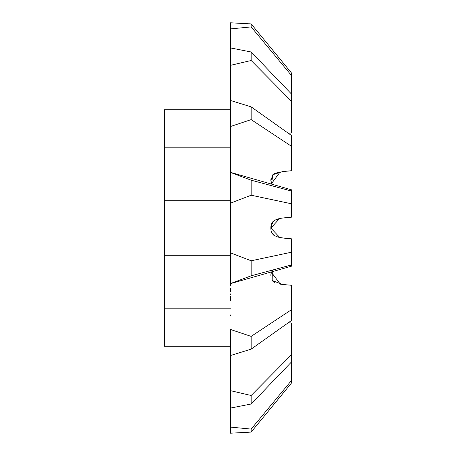 <?xml version="1.0" encoding="UTF-8"?>
<svg xmlns="http://www.w3.org/2000/svg" width="456" height="456" viewBox="0 0 456 456"><rect width="100%" height="100%" fill="white"/><g stroke="black" fill="none" stroke-linecap="round" stroke-linejoin="round"><path stroke-width="0.68" d="M230.565 243.555L230.565 283.598L230.565 252.88L251.153 260.775L251.153 275.817L230.565 283.541L251.153 275.817L291.578 264.925L291.578 238.841L291.578 252.202L251.153 260.775L251.153 275.817L291.578 264.925L291.578 252.202L251.153 260.775L230.565 252.88L230.565 207.469L230.565 239.263M251.153 336.385L251.153 349.136L291.578 320.425L291.578 309.641L251.153 336.385L230.565 329.511L230.565 355.503L230.565 329.511L251.153 336.385L251.153 349.136L230.565 355.503L230.565 408.057L230.565 390.689L251.153 395.489L251.153 404.01L230.565 408.057L251.153 404.01L291.578 361.859L291.578 354.648L251.153 395.489L230.565 390.689L230.565 351.297M291.578 266.047L291.578 264.925L291.578 266.156L291.578 265.261L291.578 266.156L230.565 283.621L230.565 285.587M230.565 355.503L251.153 349.136L291.578 320.425L291.578 291.202M230.565 351.16L230.565 354.557M230.565 346.036L230.565 344.519M230.565 343.476L230.565 341.481M230.565 340.957L230.565 340.478M291.578 320.425L288.306 322.751L291.578 323.025L291.578 354.648L291.578 331.17M251.153 395.489L251.153 404.01L291.578 361.859L291.578 346.292L291.578 355.435M230.565 283.541L230.565 282.834M230.565 281.392L230.565 280.942M284.105 284.607L291.578 285.296L291.578 309.641M271.166 271.998L280.332 284.162M230.565 109.771L164.422 109.771L164.422 147.801C164.422 97.504 164.422 97.504 164.422 147.801L230.565 147.801L164.422 147.801L164.422 255.286L230.565 255.286L164.422 255.286L164.422 308.199L230.565 308.199L164.422 308.199L164.422 346.229L230.565 346.229M230.565 300.47L230.565 296.474M230.565 294.998L230.565 293.915M230.565 291.595L230.565 290.928M230.565 290.307L230.565 288.688M291.578 214.411L291.578 191.075L251.153 180.183L230.565 172.459L230.565 203.119L230.565 172.459L251.153 180.183L251.153 195.225L230.565 203.119L230.565 204.168L230.565 203.119L251.153 195.225L291.578 203.798L291.578 189.873M291.578 164.844L291.578 135.574L251.153 106.864L251.153 119.614L230.565 126.489L230.565 100.497L251.153 106.864L251.153 119.614L291.578 146.359L291.578 135.574L251.153 106.864L230.565 100.497L230.565 47.943L251.153 51.99L251.153 60.511L230.565 65.311L251.153 60.511L291.578 101.352L291.578 132.975L288.637 133.226M230.565 117.602L230.565 115.647M230.565 115.066L230.565 113.248M230.565 111.196L230.565 110.318M230.565 106.829L230.565 106.088M230.565 116.987L230.565 121.062M230.565 108.271L230.565 108.756M230.565 112.341L230.565 113.105M230.565 103.09L230.565 105.256M291.578 148.303L291.578 144.079M291.578 140.978L291.578 140.237M291.578 124.893L291.578 94.141L251.153 51.99L251.153 60.511M291.578 101.352L291.578 73.091L251.153 23.912L230.565 22.8L230.565 28.899L230.565 22.8L251.153 23.912L251.153 26.904L230.565 28.899L251.153 26.904L291.578 75.622L291.578 73.091L251.153 23.912L251.153 26.904M230.571 172.379L291.578 189.844L291.578 191.075L251.153 180.183L251.153 195.225L291.578 203.798L291.578 217.159L284.025 217.939M230.565 173.753L230.565 126.489L251.153 119.614M230.565 175.212L230.565 174.443M230.565 175.475L230.565 176.415M291.578 146.359L291.578 170.704L282.828 171.507L272.865 174.682L271.428 184.076L291.578 189.844M280.178 171.866L271.206 184.013M164.422 200.714L230.565 200.714L164.422 200.714L164.422 201.142M230.565 241.965L230.565 243.213M230.565 207.469L230.565 204.168M279.505 218.595L270.864 228.108L279.733 237.456M284.054 238.066L289.03 238.488M230.565 433.2L251.153 432.088L230.565 433.2L230.565 427.101L230.565 433.2L231.135 433.177M230.565 412.594L230.565 422.712M230.565 384.476L230.565 380.709M230.565 414.504L230.565 414.128M230.565 413.37L230.565 411.329M230.565 407.1L230.565 405.965M230.565 426.007L230.565 421.76M249.29 432.214L241.053 432.715M291.578 366.692L291.578 374.062M291.578 373.909L291.578 367.012M251.153 429.096L251.153 432.088L291.578 382.909L291.578 380.378L251.153 429.096L230.565 427.101L251.153 429.096L251.153 432.088L291.578 382.909L291.578 374.148M230.565 372.563L230.565 373.527M230.565 373.777L230.565 374.427M230.565 376.747L230.565 377.083M230.565 386.431L230.565 388.073M231.711 329.842L231.072 329.659M230.565 359.185L230.565 361.203M230.565 349.171L230.565 349.912M230.565 334.55L230.565 335.331M230.565 336.289L230.565 336.739M291.578 315.022L291.578 315.763M291.544 323.025L288.642 322.774M230.565 314.925L230.565 315.432M230.565 298.743L230.565 299.267M289.594 265.46L289.075 265.597M291.504 285.285L288.847 284.96M280.366 284.168L280.024 284.111M274.324 282.344L273.321 281.717M270.864 275.43L270.921 273.868M289.275 265.574L291.578 265.261M251.113 23.912L249.364 23.786M230.565 84.805L230.565 94.398M231.215 22.828L241.053 23.284M249.403 23.792L251.131 23.912M230.565 31.834L230.565 25.188M230.565 42.63L230.565 41.872M230.565 41.496L230.565 46.786M230.565 48.872L230.565 50.302M230.565 40.322L230.565 40.789M230.565 29.207L230.565 31.966M291.578 102.349L291.578 95.703M291.578 89.593L291.578 81.938M251.153 106.864L249.871 106.408M230.565 100.497L230.565 128.142M230.565 141.075L230.565 145.076M270.864 180.508L270.938 178.82M274.352 173.639L280.024 171.889M284.025 171.399L288.847 171.04M283.98 217.939L291.578 217.159L291.578 214.388M291.578 211.436L291.578 210.586M274.324 235.547L273.708 235.153M270.864 227.966L270.927 226.261M274.375 220.425L279.528 218.589M271.428 271.924L270.864 275.464M272.95 281.392L274.352 282.361M280.166 284.134L282.703 284.476M284.105 217.928L282.703 218.076M272.945 221.513L270.864 228M272.945 234.487L274.375 235.575M279.528 237.411L282.703 237.924M284.168 171.388L282.703 171.524M272.95 174.608L270.864 180.536M164.422 147.801L164.422 308.199M164.422 280.668L164.422 215.101M291.578 75.622L291.578 94.141L251.153 51.99L230.565 47.943L230.565 65.938M230.565 203.119L230.565 252.88M291.578 380.378L291.578 361.859L291.578 380.378M291.578 238.841C284.008 237.815 270.482 238.881 270.864 227.897C270.568 217.073 284.105 218.219 291.578 217.159M291.578 285.296L282.663 284.476L272.186 280.491L272.295 270.117M230.565 47.943L230.565 28.899M230.565 83.784L230.565 82.536M230.565 82.222L230.565 81.47M230.565 75.32L230.565 74.733M230.565 82.473L230.565 82.924M230.565 61.885L230.565 62.694M230.565 52.81L230.565 56.709M291.578 100.633L291.578 109.708M230.565 400.032L230.565 406.256M230.565 382.362L230.565 390.689M230.565 370.728L230.565 371.047M230.565 372.598L230.565 373.042M230.565 391.294L230.565 382.829M230.565 427.101L230.565 406.752M230.565 399.445L230.565 397.991"/></g></svg>
